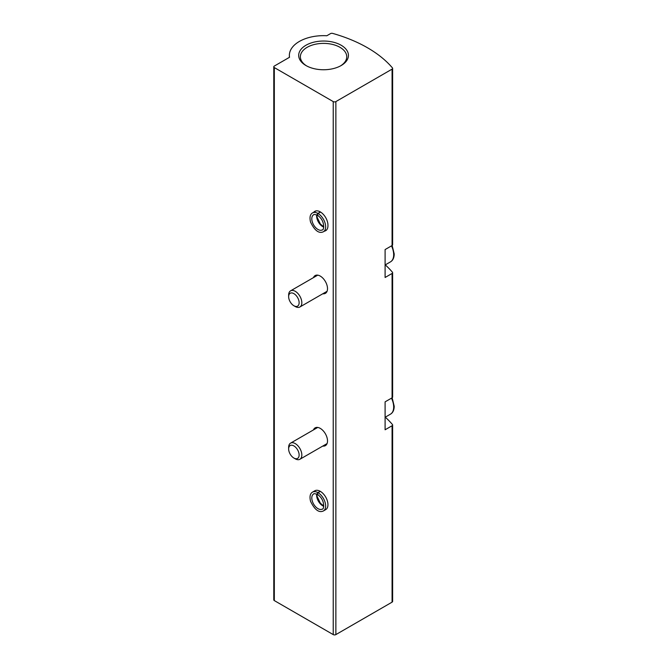 <?xml version="1.0" encoding="UTF-8"?>
<svg xmlns="http://www.w3.org/2000/svg" width="668" height="668" viewBox="0 0 668 668"><rect width="100%" height="100%" fill="white"/><g stroke="black" fill="none" stroke-linecap="round" stroke-linejoin="round"><path stroke-width="1" d="M392.625 68.378A1.862 1.077 180 0 1 392.074 69.138L335.87 101.594A1.862 1.077 180 0 1 333.232 101.594L274.323 67.577A1.862 1.077 180 0 1 273.78 66.817A1.862 1.077 180 0 1 274.323 66.057L289.52 57.281A34.193 19.739 180 0 1 289.361 55.394A34.193 19.739 180 0 1 326.827 35.746L330.526 33.609A1.862 1.077 180 0 1 332.672 33.4A130.561 75.375 180 0 1 392.433 67.902A1.862 1.077 180 0 1 392.625 68.378L392.625 244.78A1.862 1.077 180 0 1 392.074 245.54L385.102 249.565L385.102 277.487L392.074 273.462A1.862 1.077 0 0 0 392.625 272.694A1.862 1.077 0 0 0 392.433 272.227A130.561 75.375 0 0 0 385.277 264.87M392.625 272.694L392.625 397.068A1.862 1.077 180 0 1 392.074 397.827L385.102 401.852L385.102 429.775L392.074 425.75A1.862 1.077 0 0 0 392.625 424.99A1.862 1.077 0 0 0 392.433 424.514A130.561 75.375 0 0 0 385.277 417.158M392.625 424.99L392.625 601.384A1.862 1.077 180 0 1 392.074 602.152L335.87 634.6A1.862 1.077 180 0 1 333.232 634.6L274.323 600.59A1.862 1.077 180 0 1 273.78 599.831L273.78 66.817M313.459 277.621A10.262 5.92 60 0 1 315.129 275.583A10.262 5.92 60 0 1 320.264 276.084A10.262 5.92 60 0 1 326.961 285.127A10.262 5.92 60 0 1 325.391 293.344A10.262 5.92 60 0 1 322.786 293.77M313.459 429.908A10.262 5.92 60 0 1 315.129 427.871A10.262 5.92 60 0 1 320.264 428.38A10.262 5.92 60 0 1 326.961 437.415A10.262 5.92 60 0 1 325.391 445.639A10.262 5.92 60 0 1 322.786 446.065M324.506 231.128A10.88 6.279 -120 0 0 325.7 230.685A10.88 6.279 -120 0 0 327.955 225.709L327.955 225.199A10.88 6.279 -120 0 0 323.203 214.253A10.88 6.279 -120 0 0 314.82 211.33A10.88 6.279 -120 0 0 313.843 212.148M323.395 510.962L325.7 509.626A10.88 6.279 -120 0 0 325.7 497.067A10.88 6.279 -120 0 0 314.82 490.78L312.515 492.116C310.102 493.527 309.443 496.583 310.536 501.284C314.678 509.809 318.962 513.041 323.395 510.962A10.88 6.279 -120 0 0 325.074 502.294A10.88 6.279 -120 0 0 318.026 492.7C317.024 493.852 317.008 494.429 317.976 494.445M341.148 45.24A24.866 14.354 180 0 1 341.148 65.547A24.866 14.354 180 0 1 305.977 65.547A24.866 14.354 180 0 1 305.977 45.24A24.866 14.354 180 0 1 341.148 45.24M306.587 65.89A23.188 13.385 180 0 1 300.375 56.772A23.188 13.385 180 0 1 314.686 44.405A23.188 13.385 180 0 1 339.954 47.303A23.188 13.385 180 0 1 346.742 56.772A23.188 13.385 180 0 1 340.53 65.89M295.231 458.816L293.887 458.039A7.415 4.284 -120 0 0 299.13 455.008A7.415 4.284 -120 0 0 293.887 445.923A7.415 4.284 -120 0 0 288.643 448.954A7.415 4.284 -120 0 0 293.887 458.039L295.231 458.816A9.327 5.386 -120 0 0 299.899 459.275A9.327 5.386 -120 0 0 299.899 448.512A9.327 5.386 -120 0 0 290.572 443.126A9.327 5.386 -120 0 0 288.643 447.393L288.643 448.954M295.231 306.529L293.887 305.752A7.415 4.284 -120 0 0 299.13 302.721A7.415 4.284 -120 0 0 293.887 293.636A7.415 4.284 -120 0 0 288.643 296.667A7.415 4.284 -120 0 0 293.887 305.752L295.231 306.529A9.327 5.386 -120 0 0 299.899 306.988A9.327 5.386 -120 0 0 299.899 296.225A9.327 5.386 -120 0 0 290.572 290.839A9.327 5.386 -120 0 0 288.643 295.106L288.643 296.667M320.406 211.956L317.876 213.418A10.88 6.279 -120 0 0 312.515 212.917C310.102 214.328 309.443 217.384 310.536 222.085C314.678 230.619 318.962 233.842 323.395 231.763A10.88 6.279 -120 0 0 325.074 223.095A10.88 6.279 -120 0 0 318.026 213.501C317.024 214.653 317.008 215.238 317.976 215.246M320.556 212.048L318.026 213.501M317.935 215.221C316.924 215.188 316.908 214.587 317.876 213.418M320.189 491.281L317.876 492.608A10.88 6.279 -120 0 0 312.515 492.116M320.339 491.364L318.026 492.7M317.935 494.42C316.924 494.387 316.908 493.786 317.876 492.608M392.074 245.54L392.074 69.138M392.074 397.827L392.074 273.462M335.87 634.6L335.87 101.594M392.074 602.152L392.074 425.75M333.232 634.6L333.232 101.594M274.323 600.59L274.323 67.577M392.158 397.777L394.22 406.294C394.128 410.135 392.876 412.757 390.463 414.168A15.539 8.976 -120 0 0 393.677 407.054A15.539 8.976 -120 0 0 391.481 398.17M392.158 245.49L394.22 254.007C394.128 257.848 392.876 260.47 390.463 261.881A15.539 8.976 -120 0 0 393.677 254.767A15.539 8.976 -120 0 0 391.481 245.882M316.707 214.929A8.701 5.027 -120 0 0 323.746 227.128M317.384 215.271C314.937 214.386 313.676 214.228 313.601 214.804A8.701 5.027 -120 0 0 313.601 224.857A8.701 5.027 -120 0 0 322.31 229.884C323.98 230.786 325.566 220.44 317.442 215.305M316.707 494.128A8.701 5.027 -120 0 0 323.746 506.319M317.384 494.47C314.937 493.585 313.676 493.427 313.601 494.003A8.701 5.027 -120 0 0 313.601 504.048A8.701 5.027 -120 0 0 322.31 509.074C323.98 509.976 325.566 499.631 317.442 494.504M289.361 57.373L289.361 55.394M390.463 414.168L385.102 417.266M317.734 427.445L290.572 443.126M327.061 443.594L299.899 459.275M390.463 261.881L385.102 264.971M317.734 275.158L290.572 290.839M327.061 291.306L299.899 306.988M316.022 210.896L312.515 212.917M326.677 229.867L323.395 231.763M316.966 215.054L317.091 217.133L320.348 224.005L323.771 226.836M316.966 494.253L317.091 496.332L320.348 503.204L323.771 506.035"/></g></svg>
